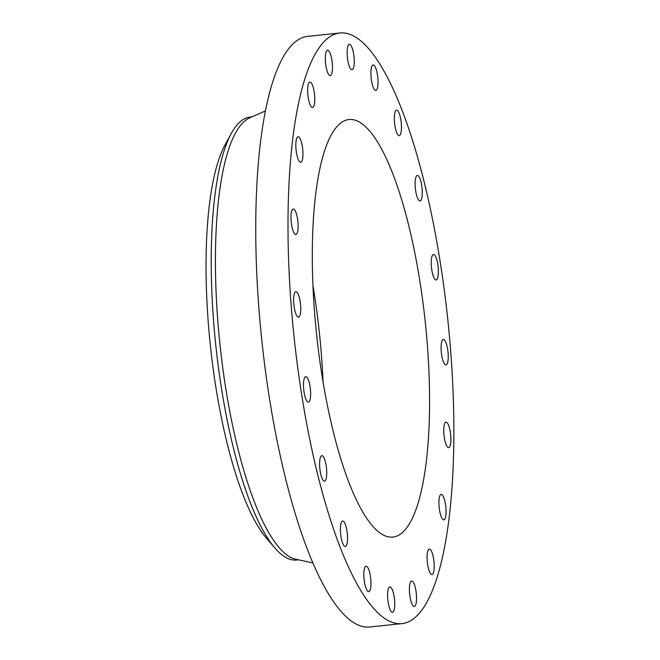 <?xml version="1.0" encoding="UTF-8"?>
<svg xmlns="http://www.w3.org/2000/svg" width="660" height="660" viewBox="0 0 660 660"><rect width="100%" height="100%" fill="white"/><g stroke="black" fill="none" stroke-linecap="round" stroke-linejoin="round"><path stroke-width="0.99" d="M332.062 72.435A12.804 3.333 84 0 0 331.559 58.228A12.804 3.333 84 0 0 327.566 50.176A12.804 3.333 84 0 0 325.743 53.386A12.804 3.333 84 0 0 326.238 67.6A12.804 3.333 84 0 0 330.239 75.653A12.804 3.333 84 0 0 332.062 72.435M331.996 524.502A296.934 77.352 84 0 0 401.94 623.617A296.934 77.352 84 0 0 453.758 445.673A296.934 77.352 84 0 0 409.876 132.115A296.934 77.352 84 0 0 339.933 33A296.934 77.352 84 0 0 288.106 210.936A296.934 77.352 84 0 0 331.996 524.502M339.933 33L307.684 36.383A296.934 77.352 84 0 0 255.857 214.327A296.934 77.352 84 0 0 299.739 527.885A296.934 77.352 84 0 0 369.683 627L401.94 623.617M265.435 110.93L249.645 117.901A222.7 58.014 84 0 0 215.424 258.646A222.7 58.014 84 0 0 248.424 485.248A222.7 58.014 84 0 0 295.985 559.317L312.873 562.856M251.963 116.878L250.165 117.067A222.7 58.014 84 0 0 231.363 133.337A222.7 58.014 84 0 0 211.423 278.66A222.7 58.014 84 0 0 244.216 485.686A222.7 58.014 84 0 0 274.898 548.006A222.7 58.014 84 0 0 296.67 560.027L298.468 559.837M231.363 133.337L225.167 144.631A211.39 55.069 84 0 0 206.242 282.571A211.39 55.069 84 0 0 266.491 538.246L274.898 548.006M343.406 467.016A209.929 54.689 84 0 0 392.857 537.091A209.929 54.689 84 0 0 429.495 411.287A209.929 54.689 84 0 0 398.467 189.601A209.929 54.689 84 0 0 349.016 119.526A209.929 54.689 84 0 0 312.378 245.33A209.929 54.689 84 0 0 343.406 467.016M323.062 381.991A209.929 54.689 84 0 0 312.955 285.73M314.746 101.227A12.804 3.333 84 0 0 313.475 88.3A12.804 3.333 84 0 0 309.887 82.054A12.804 3.333 84 0 0 307.7 88.341A12.804 3.333 84 0 0 308.971 101.269A12.804 3.333 84 0 0 312.56 107.522A12.804 3.333 84 0 0 314.746 101.227M302.932 152.254A12.804 3.333 84 0 0 298.048 136.785A12.804 3.333 84 0 0 295.845 146.784A12.804 3.333 84 0 0 300.721 162.253A12.804 3.333 84 0 0 302.932 152.254M297.767 220.506A12.804 3.333 84 0 0 293.221 209.014A12.804 3.333 84 0 0 291.34 222.998A12.804 3.333 84 0 0 295.894 234.482A12.804 3.333 84 0 0 297.767 220.506M299.772 299.31A12.804 3.333 84 0 0 295.861 291.679A12.804 3.333 84 0 0 294.632 309.515A12.804 3.333 84 0 0 298.543 317.147A12.804 3.333 84 0 0 299.772 299.31M308.748 380.952A12.804 3.333 84 0 0 305.728 376.678A12.804 3.333 84 0 0 303.493 384.351A12.804 3.333 84 0 0 305.382 397.873A12.804 3.333 84 0 0 308.401 402.146A12.804 3.333 84 0 0 310.637 394.474A12.804 3.333 84 0 0 308.748 380.952M323.804 457.446A12.804 3.333 84 0 0 321.841 455.697A12.804 3.333 84 0 0 319.621 465.267A12.804 3.333 84 0 0 322.558 479.424A12.804 3.333 84 0 0 324.514 481.173A12.804 3.333 84 0 0 326.741 471.603A12.804 3.333 84 0 0 323.804 457.446M343.472 521.293A12.804 3.333 84 0 0 342.631 521.004A12.804 3.333 84 0 0 340.519 532.538A12.804 3.333 84 0 0 344.471 546.183A12.804 3.333 84 0 0 345.304 546.472A12.804 3.333 84 0 0 347.424 534.938A12.804 3.333 84 0 0 343.472 521.293M365.83 566.255A12.804 3.333 84 0 0 364.13 579.727A12.804 3.333 84 0 0 368.734 591.665A12.804 3.333 84 0 0 368.965 591.616A12.804 3.333 84 0 0 370.664 578.135A12.804 3.333 84 0 0 366.061 566.197A12.804 3.333 84 0 0 365.83 566.255M388.69 587.92A12.804 3.333 84 0 0 388.171 602.374A12.804 3.333 84 0 0 392.51 612.332A12.804 3.333 84 0 0 393.657 611.267A12.804 3.333 84 0 0 394.177 596.821A12.804 3.333 84 0 0 389.837 586.856A12.804 3.333 84 0 0 388.69 587.92M409.81 584.174A12.804 3.333 84 0 0 410.314 598.389A12.804 3.333 84 0 0 414.307 606.433A12.804 3.333 84 0 0 416.13 603.223A12.804 3.333 84 0 0 415.627 589.009A12.804 3.333 84 0 0 411.634 580.965A12.804 3.333 84 0 0 409.81 584.174M427.127 555.382A12.804 3.333 84 0 0 428.398 568.309A12.804 3.333 84 0 0 431.986 574.563A12.804 3.333 84 0 0 434.173 568.268A12.804 3.333 84 0 0 432.902 555.34A12.804 3.333 84 0 0 429.313 549.095A12.804 3.333 84 0 0 427.127 555.382M438.941 504.364A12.804 3.333 84 0 0 443.817 519.832A12.804 3.333 84 0 0 446.028 509.825A12.804 3.333 84 0 0 441.144 494.365A12.804 3.333 84 0 0 438.941 504.364M444.097 436.111A12.804 3.333 84 0 0 448.651 447.595A12.804 3.333 84 0 0 450.532 433.62A12.804 3.333 84 0 0 445.978 422.128A12.804 3.333 84 0 0 444.097 436.111M442.093 357.308A12.804 3.333 84 0 0 446.003 364.939A12.804 3.333 84 0 0 447.241 347.094A12.804 3.333 84 0 0 443.33 339.463A12.804 3.333 84 0 0 442.093 357.308M433.125 275.657A12.804 3.333 84 0 0 436.144 279.931A12.804 3.333 84 0 0 438.38 272.258A12.804 3.333 84 0 0 436.483 258.736A12.804 3.333 84 0 0 433.471 254.463A12.804 3.333 84 0 0 431.236 262.135A12.804 3.333 84 0 0 433.125 275.657M418.069 199.171A12.804 3.333 84 0 0 420.024 200.912A12.804 3.333 84 0 0 422.251 191.35A12.804 3.333 84 0 0 419.314 177.185A12.804 3.333 84 0 0 417.351 175.444A12.804 3.333 84 0 0 415.132 185.006A12.804 3.333 84 0 0 418.069 199.171M398.401 135.316A12.804 3.333 84 0 0 399.234 135.613A12.804 3.333 84 0 0 401.354 124.08A12.804 3.333 84 0 0 397.402 110.434A12.804 3.333 84 0 0 396.561 110.137A12.804 3.333 84 0 0 394.449 121.671A12.804 3.333 84 0 0 398.401 135.316M376.035 90.362A12.804 3.333 84 0 0 377.743 76.882A12.804 3.333 84 0 0 373.131 64.944A12.804 3.333 84 0 0 372.9 65.002A12.804 3.333 84 0 0 371.2 78.482A12.804 3.333 84 0 0 375.812 90.412A12.804 3.333 84 0 0 376.035 90.362M353.183 68.689A12.804 3.333 84 0 0 353.694 54.244A12.804 3.333 84 0 0 349.354 44.286A12.804 3.333 84 0 0 348.208 45.35A12.804 3.333 84 0 0 347.696 59.796A12.804 3.333 84 0 0 352.036 69.754A12.804 3.333 84 0 0 353.183 68.689"/></g></svg>
